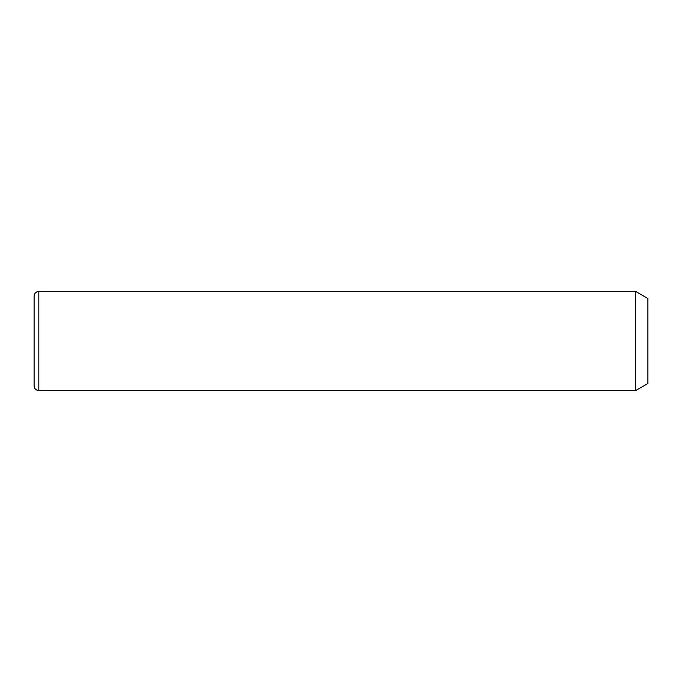 <?xml version="1.0" encoding="UTF-8"?>
<svg xmlns="http://www.w3.org/2000/svg" width="682" height="682" viewBox="0 0 682 682"><rect width="100%" height="100%" fill="white"/><g stroke="black" fill="none" stroke-linecap="round" stroke-linejoin="round"><path stroke-width="1.02" d="M635.633 291.427L647.9 298.503L647.9 383.497L635.633 390.573L635.633 291.427L38.823 291.427C35.95 291.7 34.381 293.277 34.1 296.141L34.1 362.509M635.633 390.573L38.823 390.573C35.95 390.3 34.381 388.723 34.1 385.859L34.1 296.141M38.823 390.573L38.823 291.427"/></g></svg>
